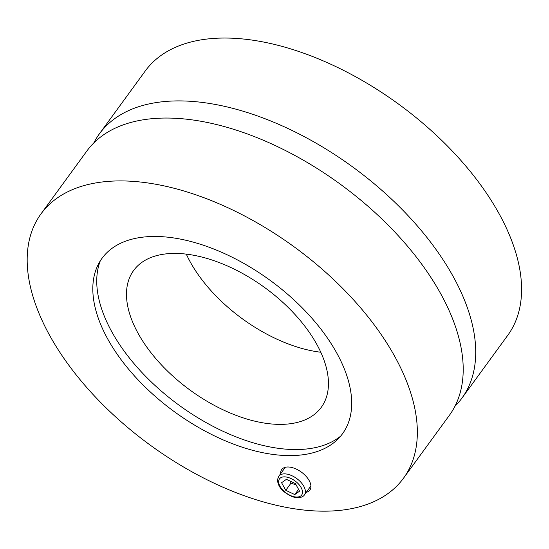 <?xml version="1.0" encoding="UTF-8"?>
<svg xmlns="http://www.w3.org/2000/svg" width="549" height="549" viewBox="0 0 549 549"><rect width="100%" height="100%" fill="white"/><g stroke="black" fill="none" stroke-linecap="round" stroke-linejoin="round"><path stroke-width="0.82" d="M93.852 142.87A224.321 122.502 36.1 0 1 99.424 133.805A224.321 122.502 36.1 0 1 352.842 167.068A224.321 122.502 36.1 0 1 461.839 398.251A224.321 122.502 36.1 0 1 454.901 406.329M99.424 133.805L145.293 70.938A224.321 122.502 36.1 0 1 398.711 104.207A224.321 122.502 36.1 0 1 507.708 335.384L461.839 398.251M186.289 254.112A116.12 63.41 -143.9 0 0 190.167 261.811A116.12 63.41 -143.9 0 0 320.767 352.238M138.039 333.243A116.12 63.41 36.1 0 1 133.661 270.444A116.12 63.41 36.1 0 1 264.844 287.669A116.12 63.41 36.1 0 1 321.268 407.337A116.12 63.41 36.1 0 1 232.701 414.035A116.12 63.41 36.1 0 1 138.039 333.243M340.6 436.181A150.33 82.096 36.1 0 1 224.74 432.07A150.33 82.096 36.1 0 1 111.694 331.582A150.33 82.096 36.1 0 1 100.295 260.837M280.669 473.677A17.417 9.511 36.1 0 1 281.726 469.539A17.417 9.511 36.1 0 1 301.401 472.126A17.417 9.511 36.1 0 1 309.862 490.079A17.417 9.511 36.1 0 1 306.253 492.343M336.88 353.275A148.841 81.286 36.1 0 1 337.594 439.42A148.841 81.286 36.1 0 1 174.342 411.695A148.841 81.286 36.1 0 1 98.134 264.687A148.841 81.286 36.1 0 1 209.615 247.427A148.841 81.286 36.1 0 1 336.88 353.275M403.46 478.261L449.329 415.394A224.321 122.502 -143.9 0 0 340.332 184.217A224.321 122.502 -143.9 0 0 86.914 150.948L41.045 213.815A224.321 122.502 36.1 0 1 294.463 247.077A224.321 122.502 36.1 0 1 403.46 478.261A224.321 122.502 36.1 0 1 232.371 491.19A224.321 122.502 36.1 0 1 49.499 335.123A224.321 122.502 36.1 0 1 41.045 213.815M295.403 483.587L299.582 491.197L294.765 494.567L285.761 490.319L281.582 482.708L286.4 479.339L295.403 483.587M294.765 494.567L298.574 489.351M290.346 481.199L290.977 483.175L285.761 490.319M290.977 483.175L296.11 484.87M301.147 487.622A13.725 7.494 36.1 0 1 290.098 495.349A13.725 7.494 36.1 0 1 280.498 477.891A13.725 7.494 36.1 0 1 301.147 487.622M303.817 486.297A15.832 8.647 -143.9 0 0 290.908 475.276A15.832 8.647 -143.9 0 0 278.83 476.189C276.271 481.85 278.062 481.658 278.556 484.554C280.278 489.173 284.876 493.222 292.363 496.708C300.166 499.199 303.872 496.179 304.414 494.855A15.832 8.647 -143.9 0 0 303.817 486.297M304.414 494.855L310.919 485.94M278.83 476.189L285.336 467.274"/></g></svg>
